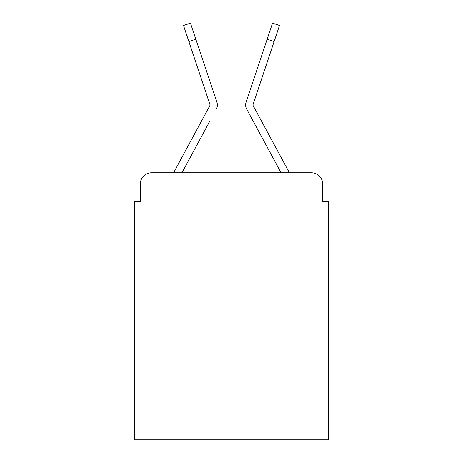 <?xml version="1.0" encoding="UTF-8"?>
<svg xmlns="http://www.w3.org/2000/svg" width="463" height="463" viewBox="0 0 463 463"><rect width="100%" height="100%" fill="white"/><g stroke="black" fill="none" stroke-linecap="round" stroke-linejoin="round"><path stroke-width="0.69" d="M140.312 184.071L140.312 201.573L140.312 184.071A11.291 11.291 0 0 1 151.604 172.78L173.723 172.78A28.231 28.231 0 0 1 174.759 170.656L209.907 105.558A1.129 1.129 0 0 0 209.988 104.661L183.504 25.477L190.467 23.15L195.837 39.216L188.881 41.543M322.688 201.573L322.688 184.071L322.688 201.573L328.336 201.573L328.336 439.85L134.664 439.85L134.664 201.573L140.312 201.573M322.688 184.071A11.291 11.291 0 0 0 311.396 172.78L151.604 172.78M209.826 121.156L181.953 172.78L208.587 123.453L181.953 172.78L208.587 123.453L181.953 172.78L208.587 123.453L181.953 172.78L208.587 123.453L181.953 172.78L208.587 123.453L181.953 172.78L208.587 123.453L181.953 172.78L281.047 172.78L246.634 109.048A8.467 8.467 0 0 1 246.056 102.335L272.533 23.15L279.496 25.477L274.119 41.543L267.163 39.216M253.093 105.558A1.129 1.129 0 0 1 252.954 105.02A1.129 1.129 0 0 0 253.093 105.558A1.129 1.129 0 0 1 252.954 105.02A1.129 1.129 0 0 0 253.093 105.558A1.129 1.129 0 0 1 252.954 105.02A1.129 1.129 0 0 0 253.093 105.558A1.129 1.129 0 0 1 252.954 105.02A1.129 1.129 0 0 0 253.093 105.558A1.129 1.129 0 0 1 252.954 105.02A1.129 1.129 0 0 0 253.093 105.558A1.129 1.129 0 0 1 252.954 105.02A1.129 1.129 0 0 0 253.093 105.558A1.129 1.129 0 0 1 252.954 105.02A1.129 1.129 0 0 0 253.093 105.558A1.129 1.129 0 0 1 252.954 105.02A1.129 1.129 0 0 0 253.093 105.558A1.129 1.129 0 0 1 252.954 105.02A1.129 1.129 0 0 0 253.093 105.558A1.129 1.129 0 0 1 252.954 105.02A1.129 1.129 0 0 0 253.093 105.558L288.241 170.656A28.231 28.231 0 0 1 289.277 172.78L311.396 172.78M216.366 109.048A8.467 8.467 0 0 0 216.944 102.335L195.837 39.216M260.958 57.759L246.056 102.335M252.954 105.02A1.129 1.129 0 0 1 253.012 104.661A1.129 1.129 0 0 0 252.954 105.02A1.129 1.129 0 0 1 253.012 104.661A1.129 1.129 0 0 0 252.954 105.02A1.129 1.129 0 0 1 253.012 104.661A1.129 1.129 0 0 0 252.954 105.02A1.129 1.129 0 0 1 253.012 104.661A1.129 1.129 0 0 0 252.954 105.02A1.129 1.129 0 0 1 253.012 104.661A1.129 1.129 0 0 0 252.954 105.02A1.129 1.129 0 0 1 253.012 104.661A1.129 1.129 0 0 0 252.954 105.02A1.129 1.129 0 0 1 253.012 104.661A1.129 1.129 0 0 0 252.954 105.02A1.129 1.129 0 0 1 253.012 104.661A1.129 1.129 0 0 0 252.954 105.02A1.129 1.129 0 0 1 253.012 104.661L274.119 41.543M209.907 105.558A1.129 1.129 0 0 0 210.046 105.02A1.129 1.129 0 0 1 209.907 105.558A1.129 1.129 0 0 0 210.046 105.02A1.129 1.129 0 0 1 209.907 105.558A1.129 1.129 0 0 0 210.046 105.02A1.129 1.129 0 0 1 209.907 105.558A1.129 1.129 0 0 0 210.046 105.02A1.129 1.129 0 0 1 209.907 105.558A1.129 1.129 0 0 0 210.046 105.02A1.129 1.129 0 0 1 209.907 105.558A1.129 1.129 0 0 0 210.046 105.02A1.129 1.129 0 0 1 209.907 105.558A1.129 1.129 0 0 0 209.988 104.661A1.129 1.129 0 0 1 210.046 105.02A1.129 1.129 0 0 0 209.988 104.661A1.129 1.129 0 0 1 210.046 105.02A1.129 1.129 0 0 0 209.988 104.661A1.129 1.129 0 0 1 210.046 105.02A1.129 1.129 0 0 0 209.988 104.661A1.129 1.129 0 0 1 210.046 105.02A1.129 1.129 0 0 0 209.988 104.661A1.129 1.129 0 0 1 210.046 105.02A1.129 1.129 0 0 0 209.988 104.661A1.129 1.129 0 0 1 210.046 105.02A1.129 1.129 0 0 0 209.988 104.661A1.129 1.129 0 0 1 210.046 105.02A1.129 1.129 0 0 0 209.988 104.661A1.129 1.129 0 0 1 210.046 105.02A1.129 1.129 0 0 0 209.988 104.661M253.174 121.156L246.634 109.048M202.042 57.759L216.944 102.335M183.504 25.477L190.467 23.15M272.533 23.15L279.496 25.477"/></g></svg>
